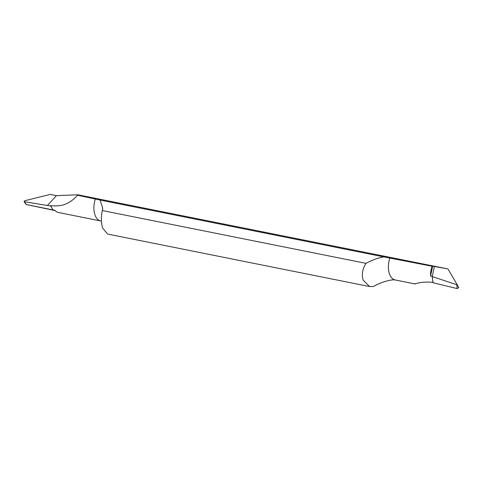 <?xml version="1.0" encoding="UTF-8"?>
<svg xmlns="http://www.w3.org/2000/svg" width="483" height="483" viewBox="0 0 483 483"><rect width="100%" height="100%" fill="white"/><g stroke="black" fill="none" stroke-linecap="round" stroke-linejoin="round"><path stroke-width="0.72" d="M432.092 266.236A16.325 9.479 -78.7 0 1 432.665 266.145L430.54 276.077A16.869 9.799 -78.7 0 1 432.092 266.236L383.828 256.902L100.102 200.065L77.624 195.229L77.721 194.782L447.934 268.94L434.404 266.495L432.249 276.56L432.925 282.7L457.16 288.586L458.802 287.548L456.942 284.306L458.802 287.548L457.16 288.586L456.773 284.735L432.249 276.56M430.54 276.077L432.279 276.421L434.404 266.495A16.325 9.479 101.3 0 1 436.107 266.568A16.325 9.479 101.3 0 0 434.404 266.495L432.665 266.145M456.773 284.735L456.942 284.306L448.146 269.248M369.531 286.534L363.15 280.11C361.501 274.531 362.455 268.946 366.011 263.362L102.342 210.546C101.074 216.571 101.128 222.355 102.511 227.898L107.588 234.062L369.531 286.534L373.395 286.504C379.475 283.171 385.41 281.015 391.218 280.049L393.011 279.82M77.721 194.782L56.433 195.663L50.196 194.414L25.074 200.662C23.975 201.145 23.818 201.568 24.591 201.936L26.167 204.49L55.249 210.63M432.611 279.85A16.869 9.799 -78.7 0 1 432.303 277.037M414.867 283.612C413.581 285.296 417.747 281.021 433.233 282.368M366.011 263.362C372.085 260.023 378.026 257.868 383.828 256.902M102.342 210.546L102.776 208.342L100.102 200.065M77.624 195.229C73.036 199.938 65.712 207.636 50.896 205.571A16.869 9.799 101.3 0 0 50.926 205.68A16.869 9.799 101.3 0 0 51.784 207.793A16.869 9.799 101.3 0 0 52.967 209.658A16.869 9.799 101.3 0 0 53.245 209.99L54.984 210.34A16.869 9.799 101.3 0 0 58.588 212.532L100.736 220.972A16.869 9.799 -78.7 0 1 94.813 214.47A16.869 9.799 -78.7 0 1 95.447 198.797M53.245 209.99L52.967 209.658M26.167 204.49L53.166 209.972M26.124 204.502L24.15 201.707L47.4 205.486L56.433 195.663M51.784 207.793L50.588 205.903L47.4 205.486M50.896 205.571L50.588 205.903M432.925 282.7L457.16 288.586M389.944 257.789A16.869 9.799 101.3 0 0 389.31 273.463A16.869 9.799 101.3 0 0 395.233 279.965L392.951 279.82M414.843 283.895L395.233 279.965M100.736 220.972L101.436 221.148"/></g></svg>
